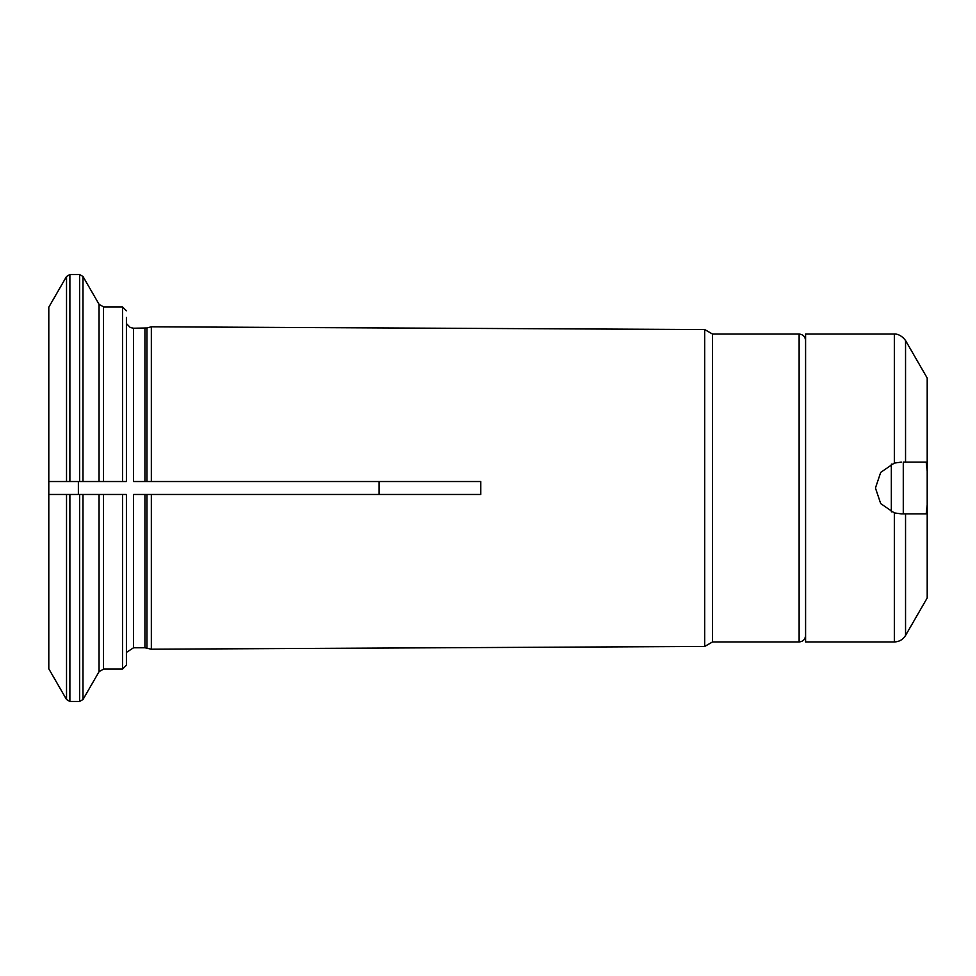 <?xml version="1.0" encoding="UTF-8"?>
<svg xmlns="http://www.w3.org/2000/svg" width="976" height="976" viewBox="0 0 976 976"><rect width="100%" height="100%" fill="white"/><g stroke="black" fill="none" stroke-linecap="round" stroke-linejoin="round"><path stroke-width="1.46" d="M901.324 462.124L894.333 463.088L880.718 472.36L875.448 488L880.706 503.628L894.333 512.912L901.324 513.876L905.545 513.876L903.276 513.876L903.276 462.124L905.545 462.124L903.276 462.124M926.187 513.876L905.545 513.876L905.545 635.474L927.2 597.959L927.2 504.812L926.187 513.876M903.276 513.876L901.324 513.876M927.2 471.188L926.187 462.124L905.545 462.124L905.545 340.526L927.2 378.041L927.2 504.812M894.333 463.088L894.333 334.048L805.59 334.048L805.59 641.952L894.333 641.952L894.333 512.912M82.997 276.489L79.629 274.549L79.629 481.534L48.8 481.534L48.8 307.184L66.527 276.489L69.882 274.549L69.882 481.534L99.052 481.534L99.052 304.305L82.997 276.489L82.997 481.534L126.416 481.534L126.416 317.371M146.949 327.973L133.541 328.229L133.541 481.534L480.778 481.534L146.949 481.534L146.949 327.973L151.341 326.789L151.341 481.534M133.541 481.534L144.936 481.534L144.936 328.229M79.629 494.466L82.997 494.466L82.997 699.511L79.629 701.451L79.629 494.466L48.8 494.466L48.8 481.534L66.527 481.534L66.527 276.489M133.541 647.771L133.541 494.466L480.778 494.466L151.341 494.466L151.341 649.211L144.936 647.771L133.541 647.771L126.416 652.432M82.997 494.466L99.052 494.466L82.997 494.466M379.103 481.534L379.103 494.466M78.373 494.466L78.373 481.534M122.537 494.466L122.537 669.109L126.416 665.229L126.416 494.466L99.052 494.466L99.052 671.695L82.997 699.511M146.949 648.027L146.949 494.466L151.341 494.466M66.527 699.511L66.527 494.466L48.8 494.466L48.8 668.816L66.527 699.511L69.882 701.451L69.882 494.466M126.416 665.229L126.416 658.629M805.59 635.474C805.212 639.402 803.053 641.561 799.124 641.952L799.124 334.048L712.504 334.048L704.721 329.559L704.721 646.441L151.341 649.211M480.778 481.534L480.778 494.466M712.504 334.048L712.504 641.952L704.721 646.441M891.332 511.863L891.332 464.137M144.936 494.466L144.936 647.771M103.529 494.466L103.529 669.109L99.052 671.695M122.537 481.534L122.537 306.891L103.529 306.891L103.529 481.534M894.333 334.048C893.577 334.097 899.799 332.84 905.545 340.526M894.333 641.952C899.225 641.781 902.959 639.634 905.545 635.474M103.529 306.891L99.052 304.305M122.537 669.109L103.529 669.109M122.537 306.891L126.416 310.771M79.629 274.549L69.882 274.549M133.541 328.229L130.333 327.533L126.416 323.568M704.721 329.559L151.341 326.789M799.124 334.048C803.053 334.439 805.212 336.598 805.59 340.526M799.124 641.952L712.504 641.952M79.629 701.451L69.882 701.451"/></g></svg>
